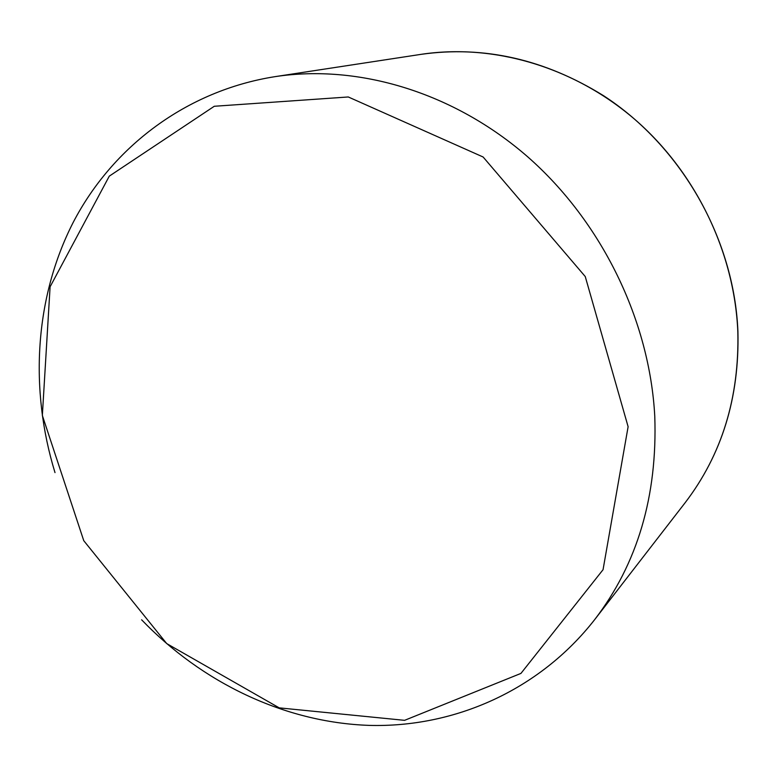 <?xml version="1.0" encoding="UTF-8"?>
<svg xmlns="http://www.w3.org/2000/svg" width="777" height="777" viewBox="0 0 777 777"><rect width="100%" height="100%" fill="white"/><g stroke="black" fill="none" stroke-linecap="round" stroke-linejoin="round"><path stroke-width="1.17" d="M628.117 426.719L603.049 569.706L520.94 673.406L404.574 720.337L279.225 707.866L166.715 643.589L83.761 540.685L42.346 415.462L50.097 286.791L109.295 176.136L214.267 106.274L348.281 96.97L483.119 157.003L585.256 276.554L628.117 426.719M141.618 619.803C201.894 682.449 284.149 722.445 369.192 725.388C454.001 727.738 539.238 690.607 594.696 619.59C637.48 563.752 657.507 496.017 654.778 416.385C649.679 320.367 601.786 221.931 527.845 156.944C453.642 92.191 358.391 63.967 275.213 76.622C186.198 90.618 112.344 147.096 73.203 222.387C34.489 298.154 29.507 389.491 55.002 472.61M275.213 76.622L421.173 54.332C492.812 43.473 572.94 66.385 634.421 119.056C695.668 171.95 734.508 252.243 737.829 331.779C739.393 397.766 721.804 454.778 685.061 502.826L594.696 619.59M421.173 54.332C483.984 45.484 544.794 59.285 603.612 95.746C681.555 146.426 734.226 239.005 737.927 331.594C739.49 397.591 721.872 454.671 685.061 502.826"/></g></svg>
